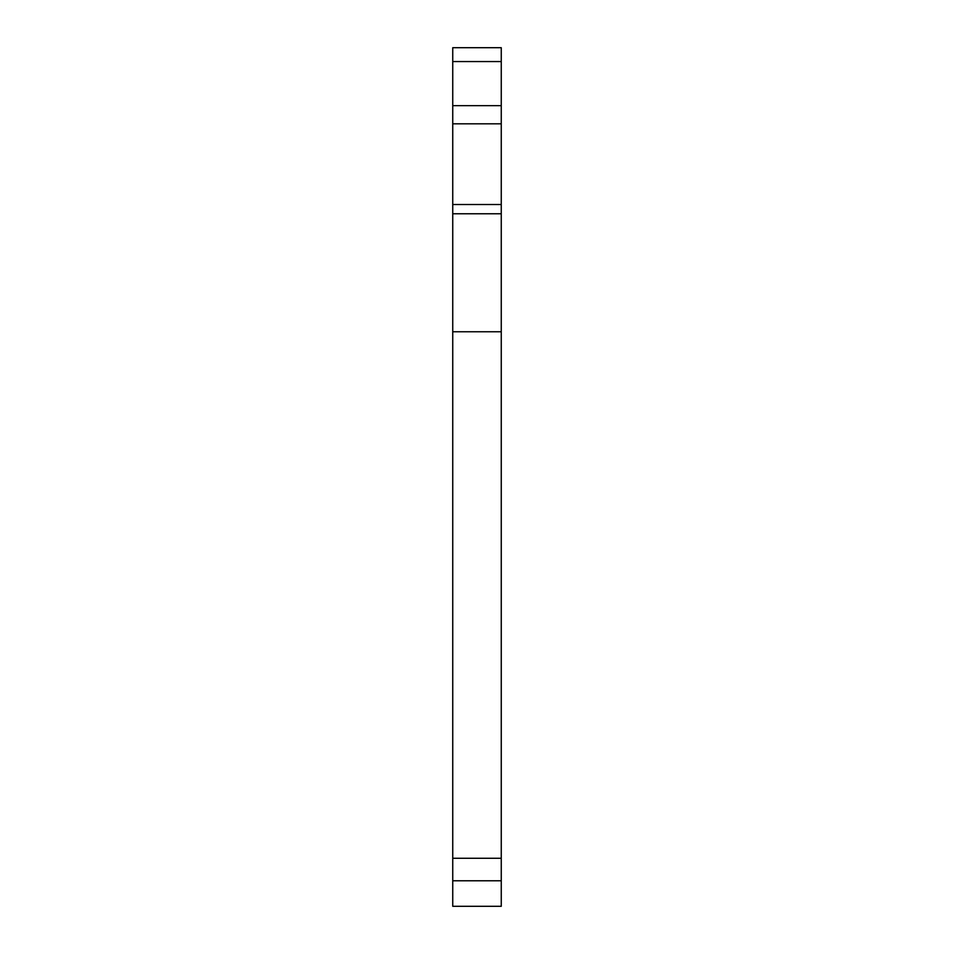 <?xml version="1.0" encoding="UTF-8"?>
<svg xmlns="http://www.w3.org/2000/svg" width="954" height="954" viewBox="0 0 954 954"><rect width="100%" height="100%" fill="white"/><g stroke="black" fill="none" stroke-linecap="round" stroke-linejoin="round"><path stroke-width="1.43" d="M452.745 204.514L501.255 204.514L501.255 331.753L452.745 331.753L452.745 47.7L501.255 47.7L501.255 61.569L452.745 61.569M452.745 105.644L501.255 105.644L501.255 61.569M501.255 204.514L501.255 123.817L452.745 123.817M452.745 858.278L501.255 858.278L501.255 906.3L452.745 906.3L452.745 331.753M501.255 858.278L501.255 331.753M501.255 880.792L452.745 880.792M501.255 105.644L501.255 123.817M501.255 213.768L452.745 213.768"/></g></svg>
